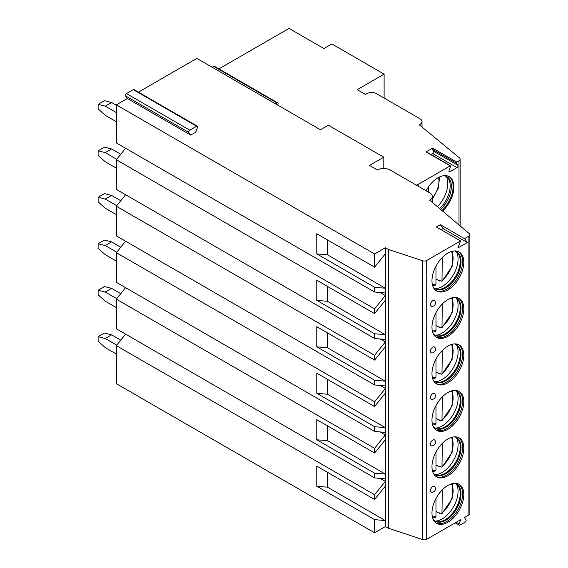 <?xml version="1.0" encoding="UTF-8"?>
<svg xmlns="http://www.w3.org/2000/svg" width="568" height="568" viewBox="0 0 568 568"><rect width="100%" height="100%" fill="white"/><g stroke="black" fill="none" stroke-linecap="round" stroke-linejoin="round"><path stroke-width="0.85" d="M138.414 92.137L196.833 58.405L320.416 129.752L328.339 125.18L383.798 157.194L383.798 168.483M190.734 135.106L188.881 132.472A1.455 0.838 -60 0 1 189.776 130.171L196.606 126.224A1.455 0.838 -60 0 1 197.337 126.153A1.455 0.838 -60 0 1 197.501 127.495L195.648 132.266L190.734 135.106L127.36 98.512L116.348 104.874L374.603 253.974L385.338 247.776L388.299 249.373L422.677 260.783A3.358 1.938 0 0 0 426.731 260.471L460.556 240.939L457.815 248.017L467.265 242.557L464.517 238.652L468.891 236.132A3.358 1.938 0 0 0 469.871 234.761A3.358 1.938 0 0 0 469.289 233.668L429.742 200.192A8.96 5.176 0 0 0 432.369 196.528A8.96 5.176 0 0 0 429.742 192.871L390.131 170.002A8.96 5.176 0 0 0 377.457 170.002L369.534 165.43L383.798 157.194M464.517 238.652L440.356 224.701L436.394 226.994L460.556 240.939M431.176 154.631L432.851 153.658A1.455 0.838 120 0 0 433.746 151.365L432.212 149.185A0.674 0.391 -60 0 1 432.624 148.12L456.786 162.072L459.008 160.794A3.919 2.265 0 0 0 460.158 159.189A3.919 2.265 0 0 0 459.448 157.89L419.248 124.747L420.036 124.285A6.724 3.884 0 0 0 422.01 121.545A6.724 3.884 0 0 0 420.036 118.797L376.47 93.642A6.724 3.884 0 0 0 366.964 93.642L365.536 94.466L357.215 89.666L384.11 74.138L331.826 43.949L323.902 48.521L289.048 28.4L218.9 68.898M432.624 148.12L426.064 151.912A0.674 0.391 -60 0 1 426.405 151.876L450.566 165.828A0.674 0.391 120 0 0 450.232 165.856L418.183 184.359L418.183 186.197M416.316 185.118A6.724 3.884 0 0 0 418.183 184.359M125.592 334.14L116.348 345.642L116.348 383.691L374.603 532.791L385.338 526.6L388.299 528.19L422.677 539.6A3.358 1.938 0 0 0 426.731 539.288L460.676 519.692L459.05 523.874A1.455 0.838 120 0 0 459.221 525.215A1.455 0.838 120 0 0 459.945 525.144L465.135 522.148A1.455 0.838 120 0 0 466.023 519.848L464.404 517.54L468.891 514.949A3.358 1.938 0 0 0 469.871 513.578L469.871 234.761M463.808 494.65A22.521 13 120 0 0 459.143 484.341A22.521 13 120 0 0 441.79 490.376A22.521 13 120 0 0 431.964 513.032A22.521 13 120 0 0 436.622 523.341A22.521 13 120 0 0 453.974 517.313A22.521 13 120 0 0 463.808 494.65M463.808 448.18A22.521 13 120 0 0 459.143 437.871A22.521 13 120 0 0 441.79 443.906A22.521 13 120 0 0 431.964 466.562A22.521 13 120 0 0 436.622 476.871A22.521 13 120 0 0 453.974 470.844A22.521 13 120 0 0 463.808 448.18M463.808 401.711A22.521 13 120 0 0 459.143 391.402A22.521 13 120 0 0 441.79 397.437A22.521 13 120 0 0 431.964 420.093A22.521 13 120 0 0 436.622 430.402A22.521 13 120 0 0 453.974 424.374A22.521 13 120 0 0 463.808 401.711M463.808 355.241A22.521 13 120 0 0 459.143 344.932A22.521 13 120 0 0 441.79 350.967A22.521 13 120 0 0 431.964 373.623A22.521 13 120 0 0 436.622 383.933A22.521 13 120 0 0 453.974 377.905A22.521 13 120 0 0 463.808 355.241M463.808 308.772A22.521 13 120 0 0 459.143 298.463A22.521 13 120 0 0 441.79 304.498A22.521 13 120 0 0 431.964 327.154A22.521 13 120 0 0 436.622 337.463A22.521 13 120 0 0 453.974 331.435A22.521 13 120 0 0 463.808 308.772M463.808 262.302A22.521 13 120 0 0 459.143 251.993A22.521 13 120 0 0 441.79 258.021A22.521 13 120 0 0 431.964 280.684A22.521 13 120 0 0 436.622 290.993A22.521 13 120 0 0 453.974 284.966A22.521 13 120 0 0 463.808 262.302M430.459 490.667A3.358 1.938 -60 0 1 432.262 486.961A3.358 1.938 -60 0 1 434.932 486.804A3.642 3.642 0 0 1 431.723 492.364A3.358 1.938 -60 0 1 430.459 490.667M430.459 444.197A3.358 1.938 -60 0 1 432.262 440.491A3.358 1.938 -60 0 1 434.932 440.335A3.642 3.642 0 0 1 431.723 445.894A3.358 1.938 -60 0 1 430.459 444.197M430.459 397.728A3.358 1.938 -60 0 1 432.262 394.022A3.358 1.938 -60 0 1 434.932 393.865A3.642 3.642 0 0 1 431.723 399.425A3.358 1.938 -60 0 1 430.459 397.728M430.459 351.258A3.358 1.938 -60 0 1 432.262 347.552A3.358 1.938 -60 0 1 434.932 347.396A3.642 3.642 0 0 1 431.723 352.955A3.358 1.938 -60 0 1 430.459 351.258M430.459 304.789A3.358 1.938 -60 0 1 432.262 301.083A3.358 1.938 -60 0 1 434.932 300.919A3.642 3.642 0 0 1 431.723 306.486A3.358 1.938 -60 0 1 430.459 304.789M441.151 229.735L443.104 228.606L440.356 224.701M467.265 242.557L443.104 228.606M388.299 249.373L388.299 528.19M385.338 247.776L385.345 288.239L327.509 254.84L316.774 253.882L374.603 287.273L385.345 288.239L385.345 300.266L374.603 313.621L316.774 280.23L316.774 300.351L327.509 301.31L327.509 286.428M316.774 300.351L374.603 333.743L385.345 334.708L385.345 300.266M327.509 301.31L385.345 334.708L385.345 346.736L374.603 360.091L316.774 326.699L316.774 346.821L327.509 347.786L327.509 332.898M316.774 346.821L374.603 380.212L385.345 381.178L385.345 346.736M327.509 347.786L385.345 381.178L385.345 393.205L374.603 406.56L316.774 373.169L316.774 393.29L327.509 394.256L327.509 379.367M316.774 393.29L374.603 426.682L385.345 427.647L385.345 393.205M327.509 394.256L385.345 427.647L385.345 439.675L374.603 453.03L316.774 419.638L316.774 439.767L327.509 440.725L327.509 425.837M316.774 439.767L374.603 473.151L385.345 474.117L385.345 439.675M327.509 440.725L385.345 474.117L385.345 486.144L374.603 499.499L316.774 466.108L316.774 486.236L327.509 487.195L327.509 472.306M316.774 486.236L374.603 519.621L385.345 520.586L385.345 486.144M327.509 487.195L385.345 520.586L385.338 526.6M327.509 254.84L327.509 239.959M316.774 253.882L316.774 233.76L374.603 267.152L374.603 253.974M374.603 519.621L374.603 532.791M116.348 345.642L374.603 494.742L374.603 499.499M374.603 473.151L374.603 477.908L385.338 478.867M125.592 287.671L116.348 299.173L116.348 328.801L374.603 477.908M116.348 299.173L374.603 448.273L374.603 453.03M374.603 426.682L374.603 431.439L385.338 432.397M125.592 241.201L116.348 252.703L116.348 282.331L374.603 431.439M116.348 252.703L374.603 401.803L374.603 406.56M374.603 380.212L374.603 384.962L385.338 385.928M125.592 194.732L116.348 206.234L116.348 235.862L374.603 384.962M116.348 206.234L374.603 355.334L374.603 360.091M374.603 333.743L374.603 338.493L385.338 339.458M125.592 148.262L116.348 159.764L116.348 189.392L374.603 338.493M116.348 159.764L374.603 308.864L374.603 313.621M374.603 287.273L374.603 292.023L385.338 292.981M116.348 104.874L116.348 142.923L374.603 292.023M380.162 478.398L385.338 481.387L374.603 494.742M380.162 431.928L385.338 434.918L374.603 448.273M380.162 385.459L385.338 388.448L374.603 401.803M380.162 338.989L385.338 341.979L374.603 355.334M380.162 292.52L385.338 295.509L374.603 308.864M385.345 253.797L374.603 267.152M212.205 67.28L213.717 66.399A1.455 0.838 -60 0 1 214.448 66.328L277.823 102.922A1.455 0.838 -60 0 1 277.986 104.263L277.674 105.073M127.36 98.512L125.507 95.878A1.455 0.838 -60 0 1 126.401 93.578L133.232 89.637A1.455 0.838 -60 0 1 133.963 89.567L197.337 126.153M450.566 165.828A0.674 0.391 120 0 1 450.644 166.445L449.11 170.393A1.455 0.838 120 0 0 449.274 171.735A1.455 0.838 120 0 0 449.998 171.664L457.013 167.61A1.455 0.838 120 0 0 457.907 165.309L456.374 163.13L432.212 149.185M456.786 162.072A0.674 0.391 120 0 0 456.374 163.13M426.106 190.77A22.521 13 -60 0 1 449.238 176.662A22.521 13 -60 0 1 453.903 186.971A22.521 13 -60 0 1 442.614 211.083M384.11 74.138L384.11 98.058M441.94 210.515A22.521 13 -60 0 0 453.115 186.517A22.521 13 120 0 0 448.841 176.449M443.239 175.775A21.286 12.29 120 0 1 446.959 176.769A21.286 12.29 120 0 1 451.368 186.517A21.286 12.29 -60 0 1 440.605 209.386M439.596 208.534A21.286 12.29 -60 0 0 450.183 185.828A21.286 12.29 120 0 0 447.598 177.578A21.286 12.29 120 0 0 446.349 176.456M446.235 176.407A22.521 13 120 0 1 447.797 183.45A22.521 13 -60 0 1 437.417 206.681M428.478 186.9L428.478 192.14M275.579 103.866L277.099 102.993A1.455 0.838 -60 0 1 277.823 102.922M98.129 336.675L104.462 333.011L111.598 334.843L105.257 338.5L98.129 336.675L98.129 341.247L105.257 347.651L116.348 354.056M120.771 340.14L111.598 334.843M105.257 338.5L116.752 345.138M98.129 290.205L104.462 286.542L111.598 288.374L105.257 292.03L98.129 290.205L98.129 294.778L105.257 301.182L116.348 307.586M120.771 293.67L111.598 288.374M105.257 292.03L116.752 298.669M98.129 243.736L104.462 240.072L111.598 241.904L105.257 245.561L98.129 243.736L98.129 248.308L105.257 254.712L116.348 261.11M120.771 247.201L111.598 241.904M105.257 245.561L116.752 252.199M98.129 197.266L104.462 193.603L111.598 195.435L105.257 199.091L98.129 197.266L98.129 201.839L105.257 208.243L116.348 214.64M120.771 200.731L111.598 195.435M105.257 199.091L116.752 205.73M98.129 150.797L104.462 147.133L111.598 148.965L105.257 152.622L98.129 150.797L98.129 155.369L105.257 161.773L116.348 168.171M120.771 154.262L111.598 148.965M105.257 152.622L116.752 159.26M98.129 104.32L104.462 100.664L111.598 102.496L105.257 106.152L98.129 104.32L98.129 108.9L105.257 115.304L116.348 121.701M116.348 105.236L111.598 102.496M105.257 106.152L116.348 112.556M458.532 484.021A22.521 13 -60 0 1 462.622 493.961A22.521 13 120 0 1 453.172 516.213A22.521 13 120 0 1 436.046 522.972M433.299 519.642A21.399 12.354 120 0 0 435.202 521.232A21.399 12.354 120 0 0 451.695 515.495A21.399 12.354 120 0 0 461.031 493.961A21.399 12.354 -60 0 0 456.601 484.17A21.399 12.354 -60 0 0 454.279 483.311M456.196 483.95A21.399 12.354 -60 0 1 457.645 485.214A21.399 12.354 -60 0 1 460.243 493.507A21.399 12.354 120 0 1 452.206 513.578A21.399 12.354 120 0 1 436.636 521.609A21.399 12.354 120 0 1 434.818 520.991M435.031 521.09A22.521 13 120 0 0 458.078 491.341A22.521 13 -60 0 0 456.395 484.085M439.824 513.082A22.521 13 120 0 1 439.49 513.358L439.49 512.89L441.968 513.649L452.121 498.782L452.589 483.56M439.49 513.358L436.004 511.342M442.337 489.808L441.968 513.649M432.674 518.059L435.379 517.448L436.004 516.319L436.004 498.463M458.532 437.552A22.521 13 -60 0 1 462.622 447.492A22.521 13 120 0 1 453.172 469.743A22.521 13 120 0 1 436.046 476.502M433.299 473.172A21.399 12.354 120 0 0 435.202 474.763A21.399 12.354 120 0 0 451.695 469.026A21.399 12.354 120 0 0 461.031 447.492A21.399 12.354 -60 0 0 456.601 437.694A21.399 12.354 -60 0 0 454.279 436.842M456.196 437.481A21.399 12.354 -60 0 1 457.645 438.745A21.399 12.354 -60 0 1 460.243 447.037A21.399 12.354 120 0 1 452.206 467.109A21.399 12.354 120 0 1 436.636 475.139A21.399 12.354 120 0 1 434.818 474.521M435.031 474.621A22.521 13 120 0 0 458.078 444.872A22.521 13 -60 0 0 456.395 437.616M439.824 466.612A22.521 13 120 0 1 439.49 466.889L439.49 466.42L441.968 467.18L452.121 452.313L452.589 437.09M439.49 466.889L436.004 464.873M442.337 443.338L441.968 467.18M432.674 471.589L435.379 470.978L436.004 469.85L436.004 451.993M458.532 391.082A22.521 13 -60 0 1 462.622 401.022A22.521 13 120 0 1 453.172 423.274A22.521 13 120 0 1 436.046 430.033M433.299 426.703A21.399 12.354 120 0 0 435.202 428.293A21.399 12.354 120 0 0 451.695 422.556A21.399 12.354 120 0 0 461.031 401.022A21.399 12.354 -60 0 0 456.601 391.224A21.399 12.354 -60 0 0 454.279 390.372M456.196 391.011A21.399 12.354 -60 0 1 457.645 392.275A21.399 12.354 -60 0 1 460.243 400.568A21.399 12.354 120 0 1 452.206 420.639A21.399 12.354 120 0 1 436.636 428.67A21.399 12.354 120 0 1 434.818 428.052M435.031 428.151A22.521 13 120 0 0 458.078 398.402A22.521 13 -60 0 0 456.395 391.146M439.824 420.142A22.521 13 120 0 1 439.49 420.419L439.49 419.951L441.968 420.71L452.121 405.843L452.589 390.621M439.49 420.419L436.004 418.403M442.337 396.869L441.968 420.71M432.674 425.12L435.379 424.509L436.004 423.38L436.004 405.524M458.532 344.613A22.521 13 -60 0 1 462.622 354.553A22.521 13 120 0 1 453.172 376.804A22.521 13 120 0 1 436.046 383.563M433.299 380.233A21.399 12.354 120 0 0 435.202 381.824A21.399 12.354 120 0 0 451.695 376.087A21.399 12.354 120 0 0 461.031 354.553A21.399 12.354 -60 0 0 456.601 344.755A21.399 12.354 -60 0 0 454.279 343.903M456.196 344.542A21.399 12.354 -60 0 1 457.645 345.805A21.399 12.354 -60 0 1 460.243 354.098A21.399 12.354 120 0 1 452.206 374.17A21.399 12.354 120 0 1 436.636 382.2A21.399 12.354 120 0 1 434.818 381.582M435.031 381.682A22.521 13 120 0 0 458.078 351.933A22.521 13 -60 0 0 456.395 344.677M439.824 373.673A22.521 13 120 0 1 439.49 373.95L439.49 373.481L441.968 374.241L452.121 359.374L452.589 344.151M439.49 373.95L436.004 371.933M442.337 350.399L441.968 374.241M432.674 378.65L435.379 378.04L436.004 376.911L436.004 359.054M458.532 298.143A22.521 13 -60 0 1 462.622 308.083A22.521 13 120 0 1 453.172 330.335A22.521 13 120 0 1 436.046 337.094M433.299 333.764A21.399 12.354 120 0 0 435.202 335.354A21.399 12.354 120 0 0 451.695 329.618A21.399 12.354 120 0 0 461.031 308.083A21.399 12.354 -60 0 0 456.601 298.285A21.399 12.354 -60 0 0 454.279 297.433M456.196 298.072A21.399 12.354 -60 0 1 457.645 299.336A21.399 12.354 -60 0 1 460.243 307.629A21.399 12.354 120 0 1 452.206 327.7A21.399 12.354 120 0 1 436.636 335.731A21.399 12.354 120 0 1 434.818 335.113M435.031 335.212A22.521 13 120 0 0 458.078 305.463A22.521 13 -60 0 0 456.395 298.207M439.824 327.204A22.521 13 120 0 1 439.49 327.48L439.49 327.012L441.968 327.771L452.121 312.904L452.589 297.682M439.49 327.48L436.004 325.464M442.337 303.93L441.968 327.771M432.674 332.181L435.379 331.57L436.004 330.441L436.004 312.585M458.532 251.674A22.521 13 -60 0 1 462.622 261.614A22.521 13 120 0 1 453.172 283.865A22.521 13 120 0 1 436.046 290.624M433.299 287.294A21.399 12.354 120 0 0 435.202 288.885A21.399 12.354 120 0 0 451.695 283.148A21.399 12.354 120 0 0 461.031 261.614A21.399 12.354 -60 0 0 456.601 251.816A21.399 12.354 -60 0 0 454.279 250.964M456.196 251.603A21.399 12.354 -60 0 1 457.645 252.866A21.399 12.354 -60 0 1 460.243 261.159A21.399 12.354 120 0 1 452.206 281.231A21.399 12.354 120 0 1 436.636 289.261A21.399 12.354 120 0 1 434.818 288.643M435.031 288.743A22.521 13 120 0 0 458.078 258.994A22.521 13 -60 0 0 456.395 251.738M439.824 280.734A22.521 13 120 0 1 439.49 281.011L439.49 280.542L441.968 281.302L452.121 266.435L452.589 251.212M439.49 281.011L436.004 278.994M442.337 257.46L441.968 281.302M432.674 285.711L435.379 285.101L436.004 283.972L436.004 266.115M426.064 151.912L450.232 165.856M468.891 236.132L468.891 514.949M426.731 260.471L426.731 539.288M459.05 523.874L456.239 522.255M422.677 260.783L422.677 539.6M459.008 160.794L459.008 224.964M457.907 165.309L433.746 151.365M457.013 167.61L432.851 153.658M449.998 171.664L448.969 171.067M420.036 124.285L420.036 125.4M432.369 198.282A19.326 11.161 120 0 0 438.581 177.443M213.717 66.399L277.099 102.993M125.507 95.878L188.881 132.472M126.401 93.578L189.776 130.171M133.232 89.637L196.606 126.224M442.337 512.663A19.717 11.381 120 0 0 451.326 483.9M432.333 516.788A19.717 11.381 120 0 0 436.004 516.319M442.337 466.193A19.717 11.381 120 0 0 451.326 437.431M432.333 470.318A19.717 11.381 120 0 0 436.004 469.85M442.337 419.724A19.717 11.381 120 0 0 451.326 390.961M432.333 423.849A19.717 11.381 120 0 0 436.004 423.38M442.337 373.254A19.717 11.381 120 0 0 451.326 344.492M432.333 377.379A19.717 11.381 120 0 0 436.004 376.911M442.337 326.777A19.717 11.381 120 0 0 451.326 298.022M432.333 330.91A19.717 11.381 120 0 0 436.004 330.441M442.337 280.308A19.717 11.381 120 0 0 451.326 251.553M432.333 284.44A19.717 11.381 120 0 0 436.004 283.972M432.369 202.414L432.369 196.528M455.16 522.872L459.221 525.215M460.158 225.936L460.158 159.189M422.01 127.019L422.01 121.545M432.369 199.148L438.389 188.029L439.582 176.946"/></g></svg>
